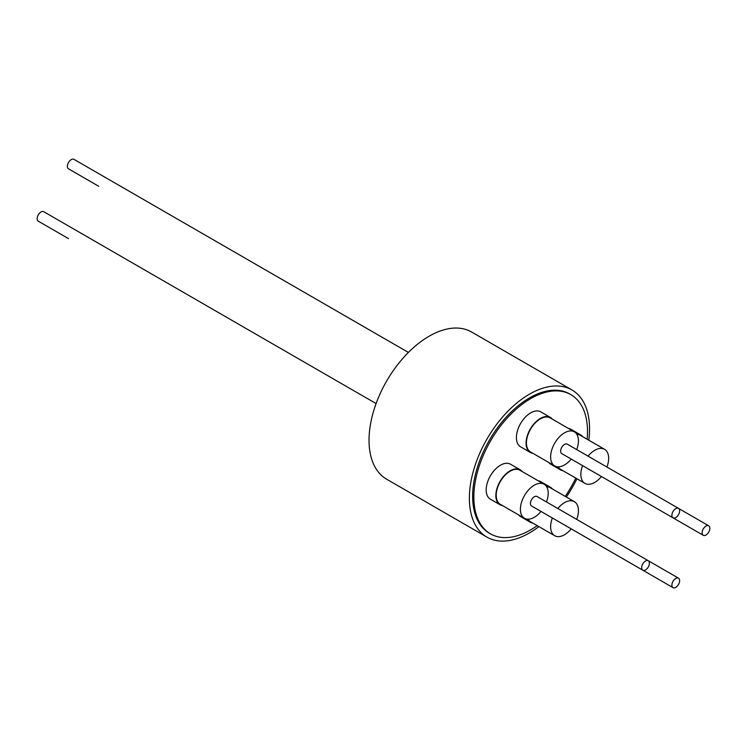 <?xml version="1.0" encoding="UTF-8"?>
<svg xmlns="http://www.w3.org/2000/svg" width="747" height="747" viewBox="0 0 747 747"><rect width="100%" height="100%" fill="white"/><g stroke="black" fill="none" stroke-linecap="round" stroke-linejoin="round"><path stroke-width="1.12" d="M408.404 352.435L73.981 159.354A5.472 3.156 120 0 0 70.003 160.568A5.472 3.156 120 0 0 68.509 168.831L98.735 186.283A5.472 3.156 120 0 1 98.697 186.264M588.804 440.198A84.981 49.059 120 0 0 571.95 389.953L471.6 332.013A84.981 49.059 120 0 0 429.114 336.225A84.981 49.059 120 0 0 373.603 411.111A84.981 49.059 120 0 0 386.629 479.201L486.979 537.14A84.981 49.059 120 0 0 529.464 532.928A84.981 49.059 120 0 0 538.914 526.607M571.95 389.953A84.981 49.059 120 0 0 529.464 394.164A84.981 49.059 120 0 0 473.953 469.041A84.981 49.059 120 0 0 486.979 537.14M708.716 525.813A5.472 3.156 120 0 0 703.945 527.933A5.472 3.156 120 0 0 702.32 534.096A5.472 3.156 120 0 0 703.244 535.291A5.472 3.156 120 0 0 708.025 533.171A5.472 3.156 120 0 0 709.65 527.008A5.472 3.156 120 0 0 708.716 525.813L567.262 444.148A5.472 3.156 120 0 0 563.294 445.361A5.472 3.156 120 0 0 561.791 453.625L673.019 517.839A5.472 3.156 120 0 0 676.997 516.625A5.472 3.156 120 0 0 678.491 508.371A5.472 3.156 120 0 0 674.522 509.585A5.472 3.156 120 0 0 673.019 517.839M571.231 459.078A19.665 11.354 -60 0 1 554.694 465.913A19.665 11.354 -60 0 1 554.377 443.774A19.665 11.354 -60 0 1 574.359 431.859A19.665 11.354 -60 0 1 576.703 449.601M554.694 465.913L530.519 451.954A19.665 11.354 -60 0 1 530.193 429.814A19.665 11.354 -60 0 1 550.175 417.9L574.359 431.859M588.048 456.146A19.665 11.354 -60 0 1 604.248 449.134A19.665 11.354 -60 0 1 604.584 449.311A19.665 11.354 -60 0 1 606.928 467.052M601.456 476.53A19.665 11.354 -60 0 1 585.256 483.542A19.665 11.354 -60 0 1 584.92 483.365A19.665 11.354 -60 0 1 582.576 465.624M576.908 434.427A19.665 11.354 -60 0 1 580.074 435.165A19.665 11.354 -60 0 1 580.4 435.352L604.584 449.311M532.779 453.261A20.178 11.653 -60 0 1 530.258 452.402A20.178 11.653 -60 0 1 529.931 429.684A20.178 11.653 -60 0 1 550.436 417.452A20.178 11.653 -60 0 1 552.435 419.198M550.436 417.452L540.763 411.868A20.178 11.653 120 0 0 520.257 424.1A20.178 11.653 120 0 0 520.584 446.818L530.258 452.402M576.609 433.97A20.178 11.653 -60 0 1 580.316 434.717A20.178 11.653 -60 0 1 580.662 434.903A20.178 11.653 -60 0 1 582.66 436.65M563.005 470.713A20.178 11.653 -60 0 1 560.829 470.031A20.178 11.653 -60 0 1 560.483 469.854A20.178 11.653 -60 0 1 557.645 466.81M580.662 434.903L570.988 429.32A20.178 11.653 120 0 0 570.652 429.133A20.178 11.653 120 0 0 568.476 428.461M490.49 533.844L489.285 533.143A80.359 46.398 -60 0 1 476.969 468.743A80.359 46.398 -60 0 1 529.464 397.927A80.359 46.398 -60 0 1 569.644 393.949L570.857 394.649A80.359 46.398 120 0 0 530.678 398.627A80.359 46.398 120 0 0 478.173 469.443A80.359 46.398 120 0 0 490.49 533.844A80.359 46.398 120 0 0 530.678 529.856A80.359 46.398 120 0 0 537.233 525.636M565.227 496.391A80.359 46.398 120 0 0 575.788 478.089M587.123 439.227A80.359 46.398 120 0 0 570.857 394.649M502.554 505.616A20.178 11.653 -60 0 1 500.369 504.935A20.178 11.653 -60 0 1 500.032 504.748A20.178 11.653 -60 0 1 499.864 481.74A20.178 11.653 -60 0 1 519.865 469.62A20.178 11.653 -60 0 1 520.211 469.807A20.178 11.653 -60 0 1 522.209 471.553M490.704 499.351A20.178 11.653 -60 0 1 490.359 499.164A20.178 11.653 -60 0 1 490.191 476.156A20.178 11.653 -60 0 1 510.192 464.036A20.178 11.653 -60 0 1 510.537 464.223L520.211 469.807M541.005 511.434A19.665 11.354 -60 0 1 524.805 518.446A19.665 11.354 -60 0 1 524.469 518.269A19.665 11.354 -60 0 1 524.31 495.849A19.665 11.354 -60 0 1 543.797 484.028A19.665 11.354 -60 0 1 544.133 484.215A19.665 11.354 -60 0 1 546.477 501.956M500.621 504.486A19.665 11.354 -60 0 1 500.285 504.309A19.665 11.354 -60 0 1 500.126 481.89A19.665 11.354 -60 0 1 519.623 470.068A19.665 11.354 -60 0 1 519.949 470.246L544.133 484.215M376.096 403.576L43.756 211.709A5.472 3.156 120 0 0 38.975 213.829A5.472 3.156 120 0 0 37.35 219.991A5.472 3.156 120 0 0 38.284 221.187L68.509 238.629A5.472 3.156 120 0 0 68.509 238.629M648.265 560.717L537.037 496.503A5.472 3.156 120 0 0 532.266 498.623A5.472 3.156 120 0 0 530.631 504.785A5.472 3.156 120 0 0 531.565 505.98L642.793 570.194A5.472 3.156 120 0 0 647.574 568.075A5.472 3.156 120 0 0 649.199 561.912A5.472 3.156 120 0 0 648.265 560.717A5.472 3.156 120 0 0 643.494 562.836A5.472 3.156 120 0 0 641.869 568.999A5.472 3.156 120 0 0 642.793 570.194M532.779 523.068A20.178 11.653 -60 0 1 530.258 522.2A20.178 11.653 -60 0 1 527.419 519.165M530.258 522.2L520.584 516.616A20.178 11.653 -60 0 1 518.586 514.87M571.231 528.885A19.665 11.354 -60 0 1 554.694 535.72A19.665 11.354 -60 0 1 552.35 517.979M554.694 535.72L530.519 521.761A19.665 11.354 -60 0 1 527.97 519.184M676.997 586.432A5.472 3.156 120 0 0 678.491 578.169A5.472 3.156 120 0 0 674.522 579.392A5.472 3.156 120 0 0 673.019 587.646A5.472 3.156 120 0 0 676.997 586.432M561.753 523.404A5.472 3.156 120 0 0 561.791 523.432L673.019 587.646M557.822 508.502A19.665 11.354 -60 0 1 574.359 501.657A19.665 11.354 -60 0 1 576.703 519.408M546.683 486.783A19.665 11.354 -60 0 1 550.175 487.698L574.359 501.657M546.384 486.316A20.178 11.653 -60 0 1 550.436 487.259A20.178 11.653 -60 0 1 552.435 489.005M538.251 480.816A20.178 11.653 -60 0 1 540.763 481.675L550.436 487.259M548.812 462.514A20.178 11.653 120 0 0 550.81 464.27L560.483 469.854M561.072 469.583A19.665 11.354 -60 0 1 560.745 469.405A19.665 11.354 -60 0 1 558.196 466.838M592.016 471.077A5.472 3.156 -60 0 1 591.979 471.058L703.244 535.291M566.347 497.035A84.981 49.059 120 0 0 576.908 478.743M500.032 504.748L490.359 499.164M524.469 518.269L500.285 504.309M648.303 560.736L678.491 578.169M584.92 483.365L560.745 469.405"/></g></svg>

